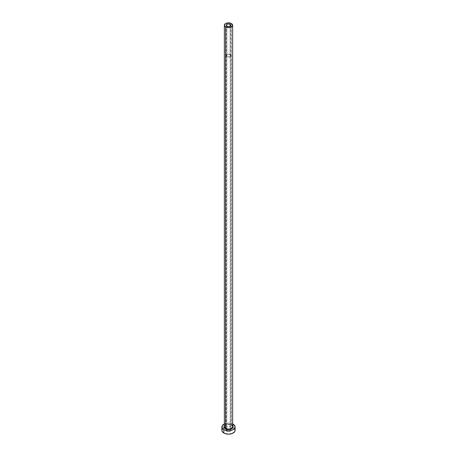 <?xml version="1.0" encoding="UTF-8"?>
<svg xmlns="http://www.w3.org/2000/svg" width="457" height="457" viewBox="0 0 457 457"><rect width="100%" height="100%" fill="white"/><g stroke="black" fill="none" stroke-linecap="round" stroke-linejoin="round"><path stroke-width="0.34" stroke-dasharray="2.29 1.71" d="M226.895 56.548L226.895 26.163L226.895 56.548L226.226 55.617A2.274 1.314 0 0 0 226.895 56.548A2.274 1.314 0 0 0 229.368 56.834A2.274 1.314 0 0 0 230.774 55.617L230.391 56.348L229.368 56.834L226.895 56.548M230.105 54.691A2.274 1.314 0 0 0 227.632 54.406A2.274 1.314 0 0 0 226.226 55.617L226.895 54.691L228.5 54.309L230.105 54.691L230.774 55.617A2.274 1.314 0 0 0 230.105 54.691L230.105 26.163L230.105 54.691M226.803 56.599A2.399 1.382 180 0 1 226.101 55.617A2.399 1.382 180 0 1 227.58 54.337A2.399 1.382 180 0 1 230.197 54.64L230.197 429.352A2.399 1.382 0 0 0 227.58 429.054A2.399 1.382 0 0 0 226.101 430.328A2.399 1.382 0 0 0 226.803 431.311L226.803 56.599L226.803 431.311L226.101 430.328L226.803 429.352L228.5 428.946L230.197 429.352L230.899 430.328L230.494 431.1L229.42 431.608L226.803 431.311A2.399 1.382 0 0 0 229.42 431.608A2.399 1.382 0 0 0 230.899 430.328A2.399 1.382 0 0 0 230.197 429.352L230.197 54.64A2.399 1.382 180 0 1 230.899 55.617A2.399 1.382 180 0 1 229.42 56.897A2.399 1.382 180 0 1 226.803 56.599L228.5 57.005L229.831 56.771L230.716 56.148L230.854 55.348L229.42 54.337L227.58 54.337L226.146 55.348L226.803 56.599M224.364 425.861A4.547 2.628 180 0 1 231.716 425.096L232.704 425.953M232.636 426.615A4.136 2.388 0 0 0 231.425 424.93A4.136 2.388 0 0 0 227.18 424.353A4.136 2.388 0 0 0 224.404 426.295M231.425 424.93L231.425 23.547L231.425 424.93A4.136 2.388 0 0 0 226.918 424.41A4.136 2.388 0 0 0 224.364 426.615C225.164 424.53 227.546 424.027 231.51 425.119M235.115 430.328A6.615 3.822 0 0 0 233.179 427.632L233.179 424.256L233.179 427.632A6.615 3.822 0 0 0 232.95 427.506A6.615 3.822 0 0 0 224.05 427.506A6.615 3.822 0 0 0 221.885 430.328M224.364 423.976A6.615 3.822 180 0 1 232.636 423.976L228.5 423.136L224.364 423.976M224.296 425.953L225.284 425.096L227.615 424.382L230.242 424.53L231.716 425.096M234.612 428.872L232.173 427.158L228.5 426.512L224.827 427.158L222.388 428.872M226.226 25.238L226.226 55.617M226.101 55.617L226.101 430.328M230.899 55.617L230.899 430.328M230.774 25.238L230.774 55.617"/><path stroke-width="0.69" d="M226.895 26.163A2.274 1.314 180 0 1 226.226 25.238A2.274 1.314 180 0 1 227.632 24.027A2.274 1.314 180 0 1 230.105 24.307L230.105 26.163L229.762 26.329L227.632 26.449L226.272 25.495L226.895 24.307L228.946 23.947L230.602 24.735L230.728 25.495L230.105 26.163L230.105 24.307A2.274 1.314 180 0 1 230.774 25.238A2.274 1.314 180 0 1 229.368 26.449A2.274 1.314 180 0 1 226.895 26.163M224.404 426.295A4.136 2.388 0 0 0 225.575 428.306L225.284 428.809A4.547 2.628 180 0 1 224.364 425.861M224.364 25.238L224.364 426.615A4.136 2.388 0 0 0 225.575 428.306A4.136 2.388 0 0 0 230.082 428.82A4.136 2.388 0 0 0 232.636 426.615L232.636 25.238A4.136 2.388 180 0 1 230.082 27.443A4.136 2.388 180 0 1 225.575 26.923L225.575 428.306L225.575 26.923A4.136 2.388 180 0 1 224.364 25.238A4.136 2.388 180 0 1 226.918 23.033A4.136 2.388 180 0 1 231.425 23.547A4.136 2.388 180 0 1 232.636 25.238L231.425 23.547L228.5 22.85L225.575 23.547L224.364 25.238L225.575 26.923L228.5 27.626L231.425 26.923L232.636 25.238M232.636 423.976A6.615 3.822 180 0 1 233.179 424.256A6.615 3.822 180 0 1 235.115 426.952A6.615 3.822 180 0 1 231.031 430.483A6.615 3.822 180 0 1 223.821 429.654L223.821 433.03A6.615 3.822 0 0 0 231.031 433.859A6.615 3.822 0 0 0 235.115 430.328L234.612 428.872M222.388 428.872L221.885 430.328A6.615 3.822 0 0 0 223.821 433.03L223.821 429.654A6.615 3.822 180 0 1 221.885 426.952A6.615 3.822 180 0 1 224.364 423.976M224.827 423.782L222.388 425.496L222.011 427.701L223.821 429.654L225.969 430.483L228.5 430.774L231.031 430.483L233.179 429.654L234.989 427.701L234.612 425.496L232.173 423.782M232.282 425.496L233.047 426.952L232.282 428.415L231.025 429.14L228.5 429.58L225.975 429.14L224.718 428.415L223.953 426.952L224.718 425.496M221.885 426.952L221.885 430.328L222.388 431.791L224.827 433.504L228.5 434.15L232.173 433.504L234.612 431.791L235.115 430.328L235.115 426.952M232.636 425.861A4.547 2.628 180 0 1 231.093 429.112A4.547 2.628 180 0 1 225.284 428.809L225.575 428.306A4.136 2.388 0 0 0 229.82 428.877A4.136 2.388 0 0 0 232.596 426.941A4.136 2.388 0 0 0 231.425 424.93M232.636 426.615C232.842 426.41 232.47 425.913 231.51 425.119"/></g></svg>
